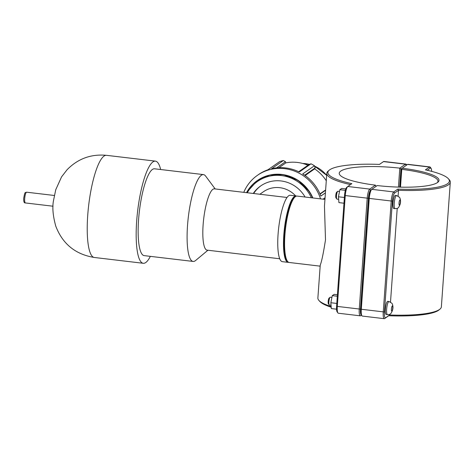 <?xml version="1.0" encoding="UTF-8"?>
<svg xmlns="http://www.w3.org/2000/svg" width="474" height="474" viewBox="0 0 474 474"><rect width="100%" height="100%" fill="white"/><g stroke="black" fill="none" stroke-linecap="round" stroke-linejoin="round"><path stroke-width="0.71" d="M279.749 258.768L207.085 250.142A30.863 7.069 -83.2 0 1 203.121 224.794A30.863 7.069 -83.2 0 1 214.361 188.848L287.025 197.474M288.666 262.329A33.435 7.655 -83.2 0 1 288.115 262.353A33.435 7.655 -83.2 0 1 283.819 234.891A33.435 7.655 -83.2 0 1 295.995 195.952A33.435 7.655 -83.2 0 1 296.528 196.1M288.115 262.353L282.374 261.672A33.435 7.655 -83.2 0 1 278.078 234.209A33.435 7.655 -83.2 0 1 290.254 195.27L295.995 195.952M207.92 250.242L195.62 260.493A43.721 10.013 -83.2 0 1 193.137 261.435A43.721 10.013 -83.2 0 1 187.52 225.529A43.721 10.013 -83.2 0 1 203.447 174.604A43.721 10.013 -83.2 0 1 205.639 176.097L215.196 188.948M193.137 261.435L144.191 255.628A43.721 10.013 -83.2 0 1 138.574 219.717A43.721 10.013 -83.2 0 1 154.5 168.791L203.447 174.604M150.353 256.357A51.435 11.779 -83.2 0 1 143.284 263.289A51.435 11.779 -83.2 0 1 136.678 221.038A51.435 11.779 -83.2 0 1 155.413 161.13A51.435 11.779 -83.2 0 1 160.662 169.526M259.847 194.251L263.52 191.692A25.353 24.186 55.1 0 1 295.652 195.91M243.772 192.337A42.257 40.308 55.1 0 1 244.163 191.437A42.257 40.308 55.1 0 1 257.429 175.333L258.472 174.604A42.257 40.308 55.1 0 1 267.917 169.799L279.672 161.61A42.257 40.308 55.1 0 1 283.339 160.538L271.59 168.726A42.257 40.308 55.1 0 1 299.254 172.009L311.003 163.82L309.042 164.519L298.691 171.736M304.687 175.22L315.169 167.92L314.463 165.74L302.714 173.928A42.257 40.308 55.1 0 1 320.851 196.052L325.413 192.871M324.412 199.323L324.98 198.92M325.063 197.747L323.043 199.157M305.108 175.516L314.635 168.874A39.301 37.487 55.1 0 1 326.284 180.778M315.169 167.92L314.635 168.874M278.943 167.689L285.858 162.872A39.301 37.487 55.1 0 1 307.976 165.266M276.65 167.861L285.461 161.723L285.858 162.872M257.429 175.333A42.257 40.308 55.1 0 1 284.554 168.649A42.257 40.308 55.1 0 1 320.531 198.861M285.461 161.723L283.339 160.538M311.003 163.82A42.257 40.308 55.1 0 1 314.463 165.74M325.602 190.287L320.086 194.127M319.974 193.866L325.626 189.926M253.252 193.463A31.693 30.229 55.1 0 1 260.664 185.956A31.693 30.229 55.1 0 1 305.09 197.03M253.649 193.511A31.693 30.229 55.1 0 1 261.061 185.684M331.166 306.548A61.898 12.022 -175.9 0 1 318.931 300.457A61.898 12.022 -175.9 0 1 317.882 297.992L320.234 265.15C321.662 261.583 323.416 253.146 325.496 239.838L324.465 206.149L326.817 173.306A61.898 12.022 4.1 0 0 350.499 184.599M376.036 186.371L375.408 185.144L369.75 189.09A8.058 1.843 96.8 0 0 367.196 198.357L359.251 309.214A8.058 1.843 96.8 0 0 360.287 315.832L338.329 313.225A8.058 1.843 -83.2 0 1 337.926 312.947A8.058 1.843 -83.2 0 1 337.298 306.607L345.244 195.75A8.058 1.843 -83.2 0 1 347.72 186.543A8.058 1.843 -83.2 0 1 347.792 186.483L351.838 183.663A60.909 11.832 -175.9 0 1 329.246 170.16L328.209 171.019A61.898 12.022 4.1 0 0 326.817 173.306M392.952 203.091A6.6 1.511 -83.2 0 1 395.357 195.401L396.637 195.555A6.6 1.511 96.8 0 0 396.317 195.649A6.6 1.511 96.8 0 0 394.232 203.245A6.6 1.511 96.8 0 0 395.079 208.667L393.799 208.513A6.6 1.511 -83.2 0 1 392.952 203.091M338.655 199.311L336.99 199.11A3.964 0.907 -83.2 0 1 336.795 198.979A3.964 0.907 -83.2 0 1 336.558 195.069A3.964 0.907 -83.2 0 1 337.701 191.33A3.964 0.907 -83.2 0 1 337.926 191.241L339.52 191.431M337.701 191.33L336.682 192.177A2.968 0.681 96.8 0 0 335.823 194.986A2.968 0.681 96.8 0 0 336.001 197.913L336.795 198.979M345.819 188.901L341.736 188.421L339.864 189.689L345.356 190.341M344.385 197.492L338.454 196.787L339.864 189.689M343.976 203.222L338.922 202.617L338.454 196.787M331.059 305.256L329.394 305.06A3.964 0.907 -83.2 0 1 329.199 304.924A3.964 0.907 -83.2 0 1 328.962 301.02A3.964 0.907 -83.2 0 1 330.105 297.281A3.964 0.907 -83.2 0 1 330.331 297.192L331.924 297.382M330.105 297.281L329.086 298.128A2.968 0.681 96.8 0 0 328.227 300.931A2.968 0.681 96.8 0 0 328.405 303.864L329.199 304.924M337.411 294.757L334.146 294.366L332.268 295.634L337.304 296.232M336.789 303.443L330.858 302.738L332.268 295.634M336.54 309.19L331.326 308.568L330.858 302.738M387.483 314.618L386.209 314.463A6.6 1.511 -83.2 0 1 385.356 309.042A6.6 1.511 -83.2 0 1 387.762 301.351L389.041 301.505A6.6 1.511 96.8 0 0 388.727 301.6A6.6 1.511 96.8 0 0 386.636 309.19A6.6 1.511 96.8 0 0 387.483 314.618C389.332 314.185 390.428 315.542 392.466 310.411C393.236 307.869 393.082 305.511 392.004 303.33L389.041 301.505M399.772 187.123L401.063 169.07L407.51 164.437A8.058 1.843 -83.2 0 1 407.895 164.324L429.847 166.925A8.058 1.843 96.8 0 0 429.462 167.044L425.421 169.864A60.909 11.832 -175.9 0 1 448.345 178.698A60.909 11.832 -175.9 0 1 397.787 189.12L393.746 191.94A8.058 1.843 96.8 0 0 391.198 201.207L383.247 312.064A8.058 1.843 96.8 0 0 384.284 318.676A8.058 1.843 96.8 0 0 384.669 318.564L388.716 315.743A60.909 11.832 4.1 0 0 438.936 309.99L439.973 309.131A61.898 12.022 -175.9 0 1 389.581 314.997L385.694 317.704A7.063 1.618 -83.2 0 1 384.45 312.005L392.395 201.148A7.063 1.618 -83.2 0 1 394.635 193.025L398.516 190.317A61.898 12.022 4.1 0 0 450.3 182.158A61.898 12.022 4.1 0 0 449.245 179.699L448.345 178.698M427.27 170.279L430.351 168.128A7.063 1.618 -83.2 0 1 431.044 168.264L430.256 167.203A8.058 1.843 96.8 0 0 429.847 166.925M384.284 318.676L362.332 316.075A8.058 1.843 -83.2 0 1 361.923 315.797A8.058 1.843 -83.2 0 1 361.295 309.457L369.24 198.6A8.058 1.843 -83.2 0 1 371.717 189.387A8.058 1.843 -83.2 0 1 371.788 189.333L377.209 185.559A50.511 9.812 4.1 0 0 437.875 182.241A50.511 9.812 4.1 0 0 402.088 168.217M401.454 168.726L401.774 169.354A49.521 9.616 -175.9 0 1 437.952 181.275A49.521 9.616 -175.9 0 1 437.295 182.668M370.763 190.187A7.063 1.618 96.8 0 0 370.698 190.24A7.063 1.618 96.8 0 0 368.529 198.316L360.584 309.172A7.063 1.618 96.8 0 0 361.135 314.736L361.923 315.797M400.5 187.141L401.774 169.354M450.3 182.158L441.365 306.844A61.898 12.022 -175.9 0 1 439.973 309.131M388.716 315.743L389.581 314.997L389.628 314.292M397.787 189.12L398.516 190.317L398.107 196.023M431.044 168.264A7.063 1.618 -83.2 0 1 431.66 171.357M390.511 301.974L397.224 208.347M406.728 164.988L406.254 164.354A8.058 1.843 96.8 0 0 405.851 164.081A8.058 1.843 96.8 0 0 405.466 164.194L399.801 168.146L400.939 169.052L401.768 168.477M375.408 185.144A49.521 9.616 -175.9 0 1 339.236 173.223A49.521 9.616 -175.9 0 1 399.801 168.146L398.444 187.088M329.246 170.16A60.909 11.832 -175.9 0 1 379.467 164.407L383.513 161.593A8.058 1.843 -83.2 0 1 383.899 161.474L405.851 164.081M360.287 315.832A8.058 1.843 96.8 0 0 360.673 315.714L361.455 315.169M318.931 300.457L319.832 301.452A60.909 11.832 4.1 0 0 331.219 307.241M361.289 314.943A7.063 1.618 -83.2 0 1 360.453 309.161L368.399 198.298A7.063 1.618 -83.2 0 1 370.638 190.175L371.492 189.576M399.641 187.123L400.939 169.052M346.767 187.343A7.063 1.618 96.8 0 0 346.701 187.39A7.063 1.618 96.8 0 0 344.527 195.466L336.581 306.322A7.063 1.618 96.8 0 0 337.138 311.886L337.926 312.947M320.163 266.157L289.199 262.478A33.435 7.655 -83.2 0 1 287.522 261.334A33.435 7.655 -83.2 0 1 284.904 235.021A33.435 7.655 -83.2 0 1 295.183 196.799A33.435 7.655 -83.2 0 1 297.085 196.076L324.951 199.388M295.183 196.799L294.164 197.646A32.445 7.43 96.8 0 0 284.193 234.737A32.445 7.43 96.8 0 0 286.734 260.273L287.522 261.334M24.707 198.499A5.41 1.238 -83.2 0 1 26.68 192.201C24.784 192.794 24.986 191.674 23.718 198.179C23.54 201.557 24.097 203.139 25.4 202.943A5.41 1.238 -83.2 0 1 24.707 198.499M94.338 257.477A51.435 11.779 -83.2 0 1 87.731 215.232A51.435 11.779 -83.2 0 1 106.466 155.324C91.044 153.884 77.908 158.689 67.071 169.745L61.567 176.861L55.748 189.73L53.485 200.68C52.181 207.422 52.94 215.907 55.766 226.128C62.598 243.968 75.455 254.419 94.338 257.477L143.284 263.289M247.286 192.758A37.185 35.467 55.1 0 1 279.968 175.427A37.185 35.467 55.1 0 1 311.365 197.777M312.585 197.919A38.033 36.279 -124.9 0 0 257.252 180.606A38.033 36.279 -124.9 0 0 246.51 192.663L257.459 180.464A38.033 36.279 55.1 0 1 312.876 197.954M257.352 180.535A38.033 36.279 55.1 0 1 257.459 180.464L269.742 175.054L283.304 174.628L298.152 180.369L309.581 191.757L312.923 197.96M302.785 163.483A31.817 30.348 55.1 0 1 309.433 164.383L302.785 163.483M326.675 175.333L314.594 166.149A31.817 30.348 55.1 0 1 326.675 175.344M399.872 199.981A2.643 0.604 -83.2 0 1 400.334 202.114A2.643 0.604 -83.2 0 1 399.499 205.147A2.643 0.604 -83.2 0 1 399.037 203.02A2.643 0.604 -83.2 0 1 399.872 199.981M392.276 305.931A2.643 0.604 -83.2 0 1 392.745 308.059A2.643 0.604 -83.2 0 1 391.903 311.098A2.643 0.604 -83.2 0 1 391.441 308.965A2.643 0.604 -83.2 0 1 392.276 305.931M407.51 164.437L429.462 167.044L430.351 168.128M394.635 193.025L393.746 191.94L371.788 189.333M368.529 198.316L392.395 201.148M360.584 309.172L384.45 312.005M385.694 317.704L384.669 318.564M406.337 165.254L405.466 164.194L383.513 161.593M370.638 190.175L369.75 189.09L347.792 186.483M361.407 315.097L360.673 315.714M360.453 309.161L336.581 306.322M368.399 198.298L344.527 195.466M54.314 195.484L26.68 192.201M53.041 206.22L25.4 202.943M155.413 161.13L106.466 155.324M395.079 208.667C396.928 208.234 398.024 209.591 400.062 204.46C400.832 201.918 400.678 199.56 399.6 197.385L396.637 195.555M370.698 190.24L371.717 189.387M346.701 187.39L347.72 186.543"/></g></svg>
